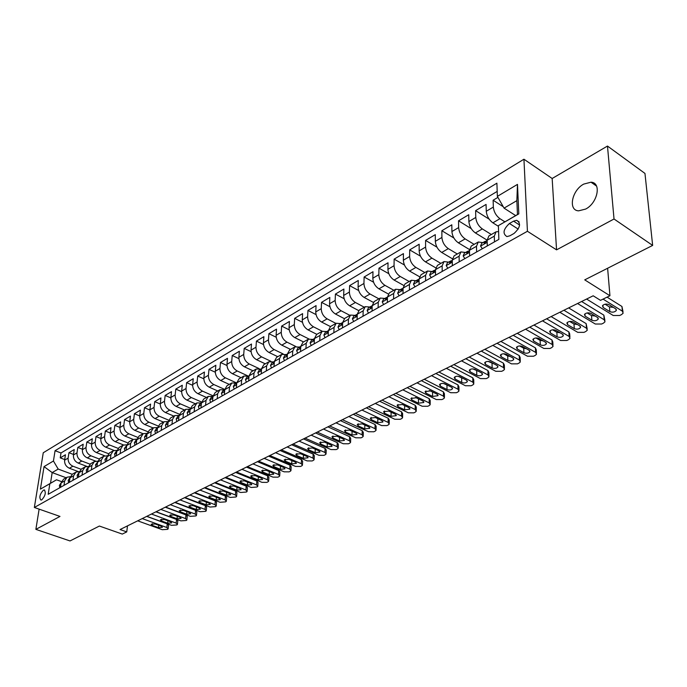 <?xml version="1.0" encoding="UTF-8"?>
<svg xmlns="http://www.w3.org/2000/svg" width="687" height="687" viewBox="0 0 687 687"><rect width="100%" height="100%" fill="white"/><g stroke="black" fill="none" stroke-linecap="round" stroke-linejoin="round"><path stroke-width="1.03" d="M585.65 209.071C597.75 202.991 601.743 182.476 590.992 182.201L583.735 184.09C571.799 190.308 567.866 210.462 578.626 210.84L585.65 209.071M41.795 499.844C45.376 495.748 46.184 492.45 44.208 489.934L43.341 490.183C39.76 494.271 38.961 497.568 40.937 500.084L41.795 499.844M523.941 159.221L43.255 452.767L34.35 507.47L527.427 231.279L523.941 159.221L552.159 178.491L556.556 249.853L614.023 218.998L607.48 146.056L552.159 178.491M607.48 146.056L644.964 173.433L652.65 245.414L584.731 279.867L609.944 295.745L607.617 268.256M39.125 509.136L35.87 529.368L70.022 540.944L99.383 526.044L122.277 534.082L126.751 531.901L127.49 525.864M614.023 218.998L652.65 245.414M497.92 197.367L493.12 200.226L503.279 206.761M498.401 226.306L492.862 222.82C488.989 219.926 486.791 216.079 486.267 211.261L486.07 204.417L475.619 210.643L489.204 219.205M487.117 240.158L475.395 232.936C471.531 230.111 469.358 226.306 468.877 221.523L468.732 214.739L458.538 220.81L471.273 228.668M469.496 249.544L458.358 242.82C454.502 240.038 452.355 236.285 451.909 231.545L451.823 224.804L441.861 230.729L453.875 238.003M452.364 258.759L441.715 252.455C437.877 249.742 435.747 246.023 435.335 241.326L435.3 234.636L425.579 240.424L436.966 247.174M435.695 267.81L425.468 261.876C421.638 259.205 419.534 255.538 419.156 250.875L419.173 244.237L409.684 249.888L420.504 256.182M419.465 276.689L409.598 271.073C405.785 268.454 403.698 264.83 403.355 260.201L403.424 253.615L394.14 259.136L404.463 265.027M403.664 285.397L394.098 280.056C390.285 277.488 388.232 273.907 387.915 269.321L388.026 262.778L378.966 268.17L388.816 273.692M388.258 293.95L378.941 288.841C375.145 286.316 373.11 282.778 372.826 278.226L372.989 271.726L364.119 277.007L373.565 282.202M373.247 302.332L364.127 297.428C360.349 294.946 358.331 291.451 358.082 286.934L358.279 280.485L349.614 285.637L358.674 290.541M358.614 310.567L349.649 305.818C345.879 303.388 343.886 299.927 343.663 295.444L343.895 289.038L335.419 294.088L344.127 298.716M344.342 318.639L335.479 314.028C331.727 311.632 329.751 308.214 329.554 303.774L329.829 297.411L321.542 302.349L329.923 306.737M330.43 326.565L321.628 322.057C317.883 319.713 315.926 316.329 315.754 311.915L316.072 305.603L307.956 310.438L316.037 314.594M316.844 334.329L308.068 329.915C304.341 327.605 302.4 324.264 302.254 319.893L302.606 313.624L294.663 318.347L302.469 322.297M303.542 341.937L294.792 337.609C291.082 335.342 289.167 332.036 289.038 327.69L289.425 321.464L281.644 326.093L289.193 329.854M290.524 349.391L281.799 345.14C278.106 342.907 276.208 339.636 276.105 335.325L276.517 329.15L268.9 333.676L276.208 337.257M277.771 356.682L269.081 352.508C265.397 350.318 263.516 347.081 263.439 342.804L263.885 336.664L256.423 341.104L263.499 344.522M265.276 363.827L256.62 359.73C252.953 357.575 251.09 354.372 251.03 350.13L251.502 344.032L244.203 348.386L251.064 351.65M253.048 370.825L244.417 366.806C240.768 364.685 238.921 361.517 238.878 357.3L239.377 351.255L232.223 355.514L238.887 358.64M241.051 377.678L232.455 373.737C228.823 371.65 226.993 368.515 226.976 364.333L227.5 358.322L220.484 362.496L226.959 365.493M229.303 384.402L220.742 380.529C217.118 378.468 215.306 375.368 215.306 371.22L215.855 365.252L208.985 369.348L215.28 372.217M217.779 390.989L209.252 387.185C205.645 385.158 203.85 382.092 203.867 377.97L204.443 372.045L197.701 376.055L203.833 378.812M206.486 397.455L197.985 393.711C194.395 391.719 192.618 388.679 192.652 384.591L193.253 378.709L186.641 382.642L192.618 385.287M195.409 403.793L186.941 400.117C183.369 398.151 181.608 395.145 181.66 391.083L182.278 385.235L175.795 389.1L181.617 391.642M184.545 410.002L176.112 406.395C172.549 404.463 170.805 401.474 170.874 397.447L171.518 391.642L165.155 395.429L170.84 397.885M173.888 416.099L165.481 412.552C161.943 410.646 160.208 407.692 160.294 403.698L160.956 397.928L154.721 401.646L160.26 404.008M163.429 422.084L155.056 418.589C151.535 416.717 149.818 413.797 149.912 409.821L150.599 404.093L144.476 407.743L149.895 410.019M153.167 427.958L144.828 424.523C141.316 422.677 139.616 419.774 139.727 415.833L140.431 410.148L134.42 413.729L139.719 415.927M133.707 419.388L129.731 421.741L130.453 416.09L124.553 419.602L129.731 421.724C129.603 425.648 131.294 428.516 134.789 430.337L138.783 428.027C135.279 426.198 133.587 423.312 133.707 419.388L134.42 413.729M133.201 439.379L124.931 436.056C121.453 434.261 119.778 431.419 119.916 427.529L120.654 421.921L114.858 425.365L119.933 427.417M123.514 444.944L115.253 441.664C111.792 439.895 110.135 437.078 110.281 433.222L111.036 427.64L105.343 431.032L110.306 433.016M114.033 450.423L105.746 447.168C102.303 445.425 100.654 442.634 100.817 438.804L101.59 433.265L96 436.589L100.86 438.512M104.742 455.807L96.412 452.578C92.985 450.861 91.354 448.096 91.526 444.291L92.307 438.787L86.82 442.059L91.577 443.914M95.656 461.123L87.249 457.894C83.831 456.194 82.217 453.454 82.397 449.676L83.196 444.214L77.803 447.426L82.466 449.221M86.777 466.353L78.241 463.115C74.84 461.441 73.234 458.727 73.432 454.974L74.239 449.547L68.94 452.699L73.509 454.442M194.129 411.753L194.619 406.867L196.92 402.925L201.437 402.943M205.55 405.287L206.023 400.366L208.307 396.416L212.85 396.451M217.204 398.7L217.65 393.745L219.934 389.761L224.477 389.83M229.097 391.968L229.527 386.979L231.785 382.985L236.345 383.063M241.24 385.106L241.644 380.074L243.894 376.055L248.454 376.167M253.64 378.09L254.018 373.024L256.251 368.988L260.82 369.125M266.298 370.928L266.65 365.827L268.866 361.774L273.443 361.929M279.223 363.621L279.557 358.477L281.756 354.406L286.333 354.586M292.439 356.149L292.739 350.963L294.921 346.875L299.506 347.081M305.938 348.507L306.213 343.294L308.369 339.18L312.954 339.421M319.73 340.709L319.979 335.445L322.117 331.314L326.703 331.589M333.839 332.723L334.062 327.424L336.166 323.276L340.761 323.577M348.266 324.565L348.455 319.232L350.533 315.058L355.127 315.393M363.028 316.218L363.174 310.842L365.235 306.651L369.829 307.02M378.125 307.673L378.236 302.254L380.263 298.055L384.857 298.459M393.582 298.939L393.66 293.478L395.652 289.253L400.238 289.691M409.4 289.991L409.435 284.487L411.401 280.244L415.987 280.725M425.597 280.828L425.597 275.281L427.52 271.022L432.106 271.537M442.196 271.442L442.145 265.852L444.034 261.575L448.611 262.133M459.191 261.824L459.105 256.191L460.951 251.906L465.511 252.507M476.623 251.966L476.486 246.29L478.289 241.987L482.841 242.64M609.944 295.745L600.515 300.348L593.19 295.788L120.062 529.54L126.751 531.901M513.541 221.145L509.428 223.498C503.245 229.295 502.403 233.657 506.903 236.577L509.926 235.778L514.056 233.443C520.308 227.62 521.167 223.249 516.633 220.312L513.541 221.145L519.612 225.027M56.532 479.792L49.85 483.708L48.184 494.305L498.865 239.385L498.384 225.637L517.466 214.55L516.856 200.647L504.06 208.135L497.362 196.379L496.899 183.171L55.063 450.706L53.44 461.011L58.197 469.066L52.178 472.587L50.494 483.27L56.532 479.792L61.486 481.613M49.85 483.708L40.404 489.144L44.045 466.61L53.44 461.011M497.362 196.379L517.483 184.382L518.805 213.889L498.384 225.637M81.014 469.255L72.908 466.207C69.516 464.541 67.919 461.844 68.125 458.109L68.94 452.699M78.112 471.514L69.387 468.242L72.908 466.207M89.997 464.154L81.822 461.037C78.412 459.354 76.807 456.632 76.996 452.87L77.803 447.426M99.16 458.968L90.89 455.782C87.472 454.073 85.849 451.325 86.03 447.538L86.82 442.059M108.503 453.695L100.13 450.432C96.687 448.697 95.055 445.923 95.227 442.11L96 436.589M118.035 448.328L109.534 444.978C106.073 443.227 104.424 440.427 104.579 436.58L105.343 431.032M127.748 442.883L119.1 439.431C115.631 437.653 113.973 434.828 114.111 430.955L114.858 425.365M137.666 437.336L128.855 433.78C125.369 431.977 123.686 429.126 123.823 425.227L124.553 419.602M147.774 431.702L138.783 428.027M143.085 433.72L134.789 430.337M158.096 425.974L148.899 422.162C145.378 420.307 143.677 417.395 143.781 413.445L144.476 407.743M168.633 420.143L159.204 416.185C155.674 414.304 153.948 411.367 154.043 407.382L154.721 401.646M179.384 414.209L169.715 410.105C166.16 408.19 164.425 405.218 164.502 401.208L165.155 395.429M190.368 408.181L180.415 403.896C176.851 401.947 175.099 398.958 175.159 394.913L175.795 389.1M201.592 402.041L191.338 397.567C187.757 395.592 185.988 392.569 186.031 388.498L186.641 382.642M213.056 395.806L202.467 391.118C198.869 389.108 197.083 386.06 197.109 381.955L197.701 376.055M224.778 389.452L213.82 384.54C210.205 382.504 208.401 379.422 208.41 375.282L208.985 369.348M236.594 382.925L225.396 377.824C221.772 375.755 219.952 372.646 219.943 368.481L220.484 362.496M248.067 375.995L237.213 370.98C233.571 368.876 231.734 365.733 231.708 361.534L232.223 355.514M258.947 368.524L249.269 363.99C245.611 361.851 243.756 358.674 243.713 354.449L244.203 348.386M270.841 361.268L261.575 356.862C257.9 354.69 256.028 351.469 255.968 347.218L256.423 341.104M283.164 353.942L274.139 349.58C270.446 347.373 268.557 344.118 268.471 339.833L268.9 333.676M295.848 346.506L286.968 342.143C283.267 339.902 281.352 336.613 281.249 332.293L281.644 326.093M308.875 338.94L300.073 334.552C296.355 332.268 294.422 328.944 294.294 324.59L294.663 318.347M322.246 331.246L313.452 326.797C309.725 324.47 307.776 321.112 307.621 316.724L307.956 310.438M335.943 323.405L327.132 318.862C323.388 316.501 321.422 313.109 321.241 308.678L321.542 302.349M349.949 315.393L341.113 310.764C337.351 308.36 335.368 304.925 335.162 300.468L335.419 294.088M364.265 307.209L355.402 302.486C351.632 300.03 349.623 296.561 349.391 292.061L349.614 285.637M378.906 298.836L370.018 294.01C366.231 291.52 364.204 288.008 363.938 283.473L364.119 277.007M393.874 290.275L384.96 285.354C381.165 282.812 379.121 279.257 378.82 274.688L378.966 268.17M409.186 281.515L400.255 276.492C396.442 273.898 394.372 270.3 394.055 265.697L394.14 259.136M424.849 272.55L415.901 267.423C412.08 264.778 409.993 261.137 409.632 256.5L409.684 249.888M440.891 263.379L431.925 258.132C428.087 255.444 425.974 251.76 425.588 247.088L425.579 240.424M457.31 253.984L448.328 248.634C444.48 245.886 442.342 242.159 441.913 237.444L441.861 230.729M474.116 244.366L465.125 238.896C461.269 236.096 459.105 232.318 458.641 227.569L458.538 220.81M491.342 234.516L482.334 228.917C478.461 226.066 476.28 222.245 475.782 217.453L475.619 210.643M504.859 221.807L499.964 218.698C496.091 215.787 493.884 211.914 493.343 207.079L493.12 200.226M497.19 191.407L60.997 452.973L60.233 457.877L64.707 459.569M69.387 468.242C66.004 466.593 64.415 463.905 64.612 460.178L65.445 454.777L60.233 457.877M487.281 245.937L487.117 240.235L488.895 235.916L496.057 231.82L498.59 231.596M494.485 241.858L494.297 236.139L496.057 231.82M478.289 241.987L471.299 245.98L469.479 250.283L469.599 255.942M460.951 251.906L454.133 255.796L452.269 260.081L452.347 265.697M444.034 261.575L437.387 265.38L435.481 269.647L435.506 275.221M427.52 271.022L421.028 274.74L419.087 278.991L419.07 284.512M411.401 280.244L405.055 283.877L403.08 288.111L403.029 293.589M395.652 289.253L389.452 292.799L387.451 297.016L387.356 302.46M380.263 298.055L374.209 301.516L372.174 305.715L372.045 311.117M365.235 306.651L359.31 310.035L357.249 314.217L357.085 319.584M350.533 315.058L344.754 318.373L342.658 322.529L342.461 327.854M336.166 323.276L330.507 326.514L328.386 330.653L328.163 335.934M322.117 331.314L316.578 334.483L314.44 338.605L314.182 343.844M308.369 339.18L302.95 342.281L300.786 346.385L300.502 351.581M294.921 346.875L289.622 349.906L287.432 353.985L287.114 359.155M281.756 354.406L276.569 357.369L274.362 361.439L274.019 366.557M268.866 361.774L263.791 364.677L261.567 368.721L261.197 373.814M256.251 368.988L251.279 371.839L249.037 375.866L248.651 380.916M243.894 376.055L239.024 378.846L236.766 382.857L236.354 387.863M231.785 382.985L227.019 385.708L224.752 389.701L224.314 394.682M219.934 389.761L215.254 392.44L212.97 396.408L212.515 401.354M208.307 396.416L203.721 399.035L201.428 402.986L200.956 407.889M196.92 402.925L192.429 405.502L190.119 409.426L189.621 414.295M182.931 418.082L183.438 413.231L185.748 409.315L190.136 409.254M185.748 409.315L181.342 411.839L179.032 415.747L178.517 420.581M171.956 424.291L172.48 419.474L174.799 415.575L179.067 415.455M174.799 415.575L170.479 418.048L168.152 421.938L167.619 426.747M161.187 430.38L161.728 425.597L164.064 421.724L168.212 421.543M164.064 421.724L159.822 424.145L157.486 428.018L156.937 432.784M150.625 436.357L151.192 431.608L153.527 427.743L157.563 427.512M153.527 427.743L149.371 430.122L147.027 433.978L146.46 438.71M140.268 442.213L140.844 437.499L143.188 433.66L147.13 433.377M143.188 433.66L139.109 435.996L136.765 439.826L136.181 444.523M130.109 447.967L130.693 443.278L133.046 439.457L136.885 439.139M133.046 439.457L129.044 441.75L126.691 445.562L126.09 450.234M120.131 453.6L120.74 448.954L123.093 445.15L126.837 444.798M123.093 445.15L119.169 447.4L116.807 451.196L116.197 455.833M110.341 459.139L110.959 454.519L113.329 450.741L116.97 450.354M113.329 450.741L109.465 452.948L107.103 456.726L106.476 461.329M100.731 464.575L101.358 459.989L103.737 456.228L107.292 455.807M103.737 456.228L99.941 458.392L97.571 462.153L96.936 466.722M91.294 469.917L91.938 465.357L94.317 461.612L97.786 461.175M94.317 461.612L90.59 463.742L88.219 467.478L87.567 472.021M82.028 475.155L82.68 470.629L85.059 466.911L88.46 466.439M85.059 466.911L81.409 468.998L79.031 472.716L78.37 477.225M72.925 480.307L73.595 475.808L75.974 472.106L79.297 471.617M75.974 472.106L72.384 474.159L69.997 477.86L69.327 482.343M63.985 485.366L64.664 480.9L67.051 477.216L70.289 476.701M67.051 477.216L63.522 479.234L61.134 482.909L60.447 487.358M515.654 215.589L504.06 208.135M556.556 249.853L527.427 231.279M35.87 529.368L59.992 516.426L34.35 507.47M66.124 477.74L52.178 472.587L44.045 466.61M72.195 474.279L58.197 469.066M60.997 452.973L55.063 450.706M517.466 214.55L518.805 213.889M516.856 200.647L517.483 184.382M40.404 489.144L50.494 483.27M603.066 299.103L622.37 311.168L623.143 313.195L621.477 314.629L619.648 315.496L613.233 315.505L586.595 299.043M623.015 311.743L621.95 306.488L607.068 297.145M498.762 236.474L498.676 234.104M615.698 308.824L616.333 310.464C614.702 312.207 612.538 312.594 609.858 311.623L603.109 307.441L602.465 305.775C604.096 304.015 606.26 303.628 608.957 304.616L615.698 308.824M613.354 307.355L609.463 306.943L605.041 304.195M577.569 303.508L604.216 319.79L605.015 321.791L603.409 323.173L601.623 324.024L595.294 324.024L568.638 307.913M604.904 320.4L603.839 315.144L581.623 301.499M482.317 248.746L480.539 246.023L481.733 243.267L485.082 241.36L484.052 242.803L484.421 243.387L487.117 240.201M597.578 317.497L598.231 319.12C596.642 320.812 594.521 321.181 591.868 320.228L585.126 316.14L584.457 314.483C586.045 312.783 588.166 312.413 590.837 313.375L597.578 317.497M486.344 241.111L485.082 241.36M595.182 316.029L591.516 315.591L587.145 312.928M559.819 312.267L586.475 328.214L587.299 330.198L585.753 331.529L584.01 332.353L577.758 332.353L551.103 316.578M587.196 328.867L586.14 323.603L563.915 310.249M464.859 258.621L463.15 255.907L464.369 253.16L467.641 251.296L466.593 252.739L466.945 253.323L469.479 250.266L476.486 246.29M579.88 325.964L580.541 327.57C579.004 329.21 576.917 329.571 574.298 328.635L567.548 324.633L566.861 322.993C568.407 321.344 570.493 320.992 573.13 321.937L579.88 325.964M468.86 251.038L467.641 251.296M577.423 324.504L573.989 324.032L569.669 321.456M542.49 320.838L569.137 336.45L569.987 338.408L568.493 339.696L566.792 340.494L560.618 340.494L533.971 325.045M569.901 337.128L569.686 333.848L568.845 331.873L546.62 318.794M447.821 268.256L446.181 265.551L447.426 262.812L450.62 260.991L449.556 262.434L449.899 263.027L452.269 260.107M562.576 334.243L563.263 335.831C561.76 337.429 559.716 337.764 557.123 336.853L550.373 332.937L549.669 331.314C551.18 329.717 553.233 329.374 555.826 330.301L562.576 334.243M451.797 260.734L450.62 260.991M560.06 332.774L556.848 332.285L552.597 329.803M525.555 329.202L552.193 344.496L553.061 346.437L551.627 347.674L549.961 348.464L543.864 348.455L517.225 333.315M552.992 345.209L552.795 341.911L551.936 339.962L529.72 327.141M431.196 277.66L429.615 274.963L430.886 272.232L434.004 270.455L432.922 271.897L433.257 272.49L435.481 269.725M545.667 342.332L546.371 343.904C544.903 345.458 542.893 345.784 540.334 344.891L533.593 341.044L532.872 339.447C534.331 337.892 536.349 337.566 538.917 338.468L545.667 342.332M435.146 270.189L434.004 270.455M543.082 340.855L540.102 340.357L535.92 337.961M508.998 337.386L535.62 352.371L536.513 354.286L535.121 355.48L533.498 356.244L527.47 356.235L500.857 341.405M536.453 353.109L536.289 349.795L535.396 347.862L513.198 335.308M414.957 286.848L413.445 284.152L414.742 281.43L417.782 279.703L416.691 281.138L417.009 281.73L419.087 279.137M529.127 350.25L529.849 351.804C528.423 353.307 526.448 353.616 523.915 352.74L517.174 348.979L516.435 347.399C517.861 345.887 519.844 345.578 522.386 346.463L529.127 350.25M418.89 279.42L417.782 279.703M526.465 348.756L523.717 348.249L519.621 345.947M492.811 345.381L519.415 360.065L520.325 361.963L518.986 363.114L517.397 363.861L511.446 363.852L484.85 349.305M520.274 360.83L520.136 357.498L519.226 355.6L497.044 343.285M399.095 295.814L397.653 293.126L398.967 290.421L401.938 288.729L400.83 290.154L401.139 290.756L403.08 288.342M512.957 357.987L513.696 359.524C512.304 360.984 510.364 361.285 507.856 360.426L501.124 356.733L500.368 355.17C501.759 353.711 503.708 353.41 506.225 354.277L512.957 357.987M403.011 288.446L401.938 288.729M510.209 356.467L507.693 355.96L503.691 353.762M476.984 353.195L503.562 367.597L504.49 369.477L503.202 370.576L501.639 371.315L495.765 371.298L469.204 357.042M504.447 368.387L504.335 365.046L503.408 363.157L481.243 351.091M383.612 304.573L382.221 301.894L383.552 299.197L386.455 297.548L385.338 298.974L385.639 299.575L387.442 297.359M497.139 365.553L497.895 367.073C496.538 368.49 494.623 368.782 492.15 367.94L485.426 364.325L484.653 362.779C486.01 361.353 487.925 361.07 490.406 361.912L497.139 365.553M387.442 297.265L386.455 297.548M494.288 364.016L488.122 361.405M461.501 360.847L488.045 374.965L488.989 376.82L487.753 377.884L486.224 378.606L480.419 378.589L453.884 364.608M488.964 375.78L488.869 372.423L487.925 370.559L465.786 358.726M368.472 313.135L367.141 310.464L368.498 307.776L371.332 306.162L370.207 307.587L370.491 308.188L372.165 306.187M481.664 372.964L482.429 374.467C481.106 375.841 479.225 376.124 476.778 375.3L470.063 371.753L469.273 370.224C470.595 368.842 472.484 368.558 474.94 369.391L481.664 372.964M372.165 305.887L371.332 306.162M478.702 371.392L472.905 368.902M446.352 368.326L472.862 382.178L473.824 384.007L472.63 385.038L471.136 385.75L465.391 385.725L438.907 372.01M473.807 383.011L473.729 379.645L472.768 377.807L450.663 366.197M353.685 321.507L352.397 318.837L353.771 316.166L356.544 314.586L355.411 316.011L355.686 316.613L357.231 314.861M466.516 380.212L467.297 381.697C466.009 383.037 464.154 383.303 461.733 382.496L455.026 379.018L454.227 377.507C455.515 376.167 457.37 375.901 459.801 376.708L466.516 380.212M357.24 314.328L356.544 314.586M463.416 378.597L458.04 376.244M431.53 375.652L457.997 389.237L458.985 391.049L457.825 392.045L456.357 392.732L450.681 392.715L424.24 379.258M458.968 390.096L458.916 386.721L457.937 384.9L435.867 373.513M339.223 329.683L337.987 327.029L339.378 324.367L342.092 322.821L340.95 324.238L341.207 324.839L342.624 323.362M451.685 387.305L452.484 388.773C451.222 390.079 449.401 390.336 447.005 389.546L440.307 386.128L439.491 384.643C440.745 383.329 442.583 383.071 444.978 383.87L451.685 387.305M342.65 322.598L342.092 322.821M448.431 385.639L443.51 383.44M417.026 382.822L443.441 396.15L444.446 397.945L443.33 398.898L441.896 399.576L436.279 399.551L409.881 386.352M444.437 397.026L444.403 393.642L443.407 391.848L421.371 380.675M325.08 337.686L323.895 335.033L325.303 332.388L327.957 330.876L326.806 332.293L327.055 332.894L328.343 331.649M437.164 394.252L437.971 395.703L432.587 396.451L425.897 393.101L425.064 391.624L430.474 390.886L437.164 394.252M328.386 330.687L327.957 330.876M433.712 392.517L429.323 390.517M402.814 389.838L429.186 402.925L430.208 404.695L429.126 405.622L427.718 406.283L422.17 406.257L395.824 393.29M430.199 403.81L430.191 400.427L429.177 398.649L407.185 387.683M311.245 345.509L310.112 342.865L311.537 340.228L314.122 338.751L312.963 340.168L313.203 340.769L314.38 339.713M422.943 401.062L423.767 402.496L418.46 403.209L411.779 399.92L410.938 398.46L416.262 397.747L422.943 401.062M319.979 335.445L314.122 338.751M419.216 399.216L415.515 397.472M388.902 396.717L415.223 409.555L416.253 411.307L415.214 412.2L413.84 412.853L408.353 412.818L382.058 400.1M416.262 410.457L416.27 407.073L415.24 405.313L393.29 394.544M297.711 353.161L296.621 350.533L298.055 347.905L300.597 346.463L299.429 347.871L299.661 348.472L300.726 347.588M409.014 407.726L409.856 409.143L404.617 409.83L397.953 406.601L397.103 405.158L402.35 404.48L409.014 407.726M306.213 343.294L300.597 346.463M375.282 403.449L401.543 416.056L402.591 417.782L401.577 418.649L400.229 419.285L394.802 419.25L368.567 406.756M402.599 416.975L402.634 413.583L401.586 411.839L379.679 401.268M284.461 360.658L283.422 358.03L284.873 355.419L287.355 354.003L286.178 355.411L286.402 356.012L287.355 355.273M395.368 414.252L396.219 415.652L391.058 416.322L384.411 413.145L383.544 411.728L388.713 411.066L395.368 414.252M292.739 350.963L287.355 354.003M361.929 410.045L388.138 422.419L389.194 424.137L388.224 424.97L386.901 425.597L381.534 425.562L355.351 413.291M389.211 423.355L389.263 419.955L388.198 418.237L366.343 407.863M271.502 367.983L270.506 365.372L271.966 362.77L274.362 361.405L273.211 362.788L273.426 363.389L274.276 362.779M381.998 420.659L382.857 422.041L377.773 422.677L371.135 419.559L370.259 418.16L375.36 417.524L381.998 420.659M348.85 416.502L374.99 428.662L376.064 430.354L375.119 431.161L373.822 431.78L368.515 431.737L342.401 419.688M376.081 429.607L376.158 426.215L375.076 424.514L353.273 414.313M258.81 375.162L257.848 372.569L259.325 369.975L261.567 368.696L260.519 370.01L260.716 370.619L261.464 370.121M368.885 426.928L369.761 428.293L364.745 428.911L358.125 425.854L357.24 424.463L362.264 423.853L368.885 426.928M336.029 422.84L362.109 434.785L363.2 436.46L362.281 437.241L361.01 437.842L355.754 437.799L329.708 425.957M363.217 435.738L363.303 432.346L362.212 430.663L340.46 420.65M246.375 382.195L245.465 379.602L246.942 377.026L249.037 375.832L248.084 377.086L248.273 377.695L248.926 377.3M356.038 433.076L356.914 434.424L351.976 435.017L345.372 432.011L344.47 430.646L349.425 430.053L356.038 433.076M323.457 429.049L349.468 440.788L350.576 442.437L349.683 443.192L348.438 443.785L343.242 443.742L317.265 432.106M350.593 441.75L350.705 438.358L349.597 436.692L327.905 426.85M234.207 389.082L233.322 386.498L234.817 383.939L236.775 382.822M343.431 439.105L344.324 440.444L339.455 441.011L332.869 438.057L331.958 436.709L336.845 436.142L343.431 439.105M235.907 384.016L236.088 384.626L236.646 384.316L235.907 384.016L236.766 382.857L241.644 380.074M311.134 435.137L337.077 446.67L338.193 448.302L337.334 449.04L336.115 449.616L330.971 449.573L305.062 438.134M338.219 447.641L338.339 444.249L337.231 442.608L315.591 432.939M222.279 395.832L221.437 393.256L222.932 390.705L224.752 389.666M331.074 445.021L331.976 446.344L327.167 446.893L320.597 443.991L319.678 442.651L324.504 442.102L331.074 445.021M224.743 389.735L223.979 390.809L224.142 391.41L224.615 391.186M299.051 441.106L324.917 452.45L326.05 454.064L325.217 454.768L324.015 455.335L318.923 455.292L293.091 444.051M326.076 453.429L326.222 450.037L325.088 448.413L303.508 438.907M210.591 402.436L209.784 399.877L211.295 397.335L217.65 393.745M318.948 450.827L319.867 452.123L315.118 452.656L308.566 449.805L307.639 448.482L312.396 447.95L318.948 450.827M212.97 396.476L212.283 397.464L212.833 397.902M287.192 446.962L312.989 458.117L314.131 459.706L313.324 460.393L312.147 460.951L307.115 460.908L281.352 449.848M314.165 459.096L314.32 455.713L313.178 454.107L291.657 444.755M199.136 408.92L198.363 406.369L199.883 403.836L206.023 400.366M307.055 456.512L307.982 457.8L303.302 458.315L296.767 455.507L295.822 454.201L300.52 453.695L307.055 456.512M201.42 403.089L200.827 403.982L201.282 404.48M275.564 452.707L301.284 463.673L302.443 465.245L301.662 465.915L300.502 466.464L295.513 466.413L269.828 455.541M302.469 464.661L302.649 461.278L301.499 459.697L280.038 450.5M187.903 415.274L187.165 412.732L188.693 410.216L194.619 406.867M295.384 462.102L296.32 463.373L291.7 463.862L285.182 461.106L284.229 459.818L288.866 459.328L295.384 462.102M190.101 409.581L189.964 410.92M264.151 458.349L289.794 469.127L290.962 470.689L290.206 471.334L289.072 471.866L284.135 471.823L258.527 461.123M290.996 470.123L291.185 466.748L290.026 465.176L268.626 456.134M176.894 421.5L176.19 418.967L177.718 416.459L179.032 415.712M283.929 467.581L284.873 468.843L280.305 469.315L273.812 466.602L272.859 465.322L277.428 464.85L283.929 467.581M179.006 415.944L178.869 417.215M252.953 463.88L278.518 474.485L279.695 476.022L278.956 476.649L277.849 477.182L272.954 477.13L247.432 466.61M279.729 475.481L279.935 472.106L278.759 470.561L257.427 461.664M166.099 427.606L165.43 425.081L166.958 422.591L168.16 421.912M272.687 472.965L273.632 474.202L269.132 474.665L262.657 471.995L261.687 470.732L266.204 470.277L272.687 472.965M168.126 422.204L167.997 423.39M241.961 469.315L267.449 479.749L268.634 481.269L267.921 481.87L266.822 482.394L261.987 482.343L236.534 471.986M268.669 480.745L268.892 477.379L267.707 475.851L246.444 467.1M155.511 433.591L154.867 431.084L156.404 428.611L161.728 425.597M261.644 478.246L262.606 479.474L258.157 479.912L251.7 477.285L250.721 476.039L255.186 475.602L261.644 478.246M157.452 428.345L157.297 429.427M231.167 474.64L256.577 484.91L257.771 486.413L257.075 487.006L251.21 487.461L225.843 477.276M257.805 485.915L258.037 482.549L256.844 481.046L235.65 472.433M145.12 439.474L144.502 436.975L146.048 434.51L151.192 431.608M250.807 483.433L251.768 484.644L247.38 485.074L240.939 482.489L239.961 481.261L244.366 480.831L250.807 483.433M146.975 434.382L146.855 435.335M220.57 479.878L245.894 489.986L247.097 491.471L246.427 492.038L240.622 492.485L215.34 482.463M247.14 490.982L247.389 487.633L246.186 486.138L225.053 477.663M134.927 445.236L134.343 442.746L135.889 440.298L140.844 437.499M240.158 488.526L241.128 489.728L236.792 490.14L230.377 487.598L229.381 486.379L233.735 485.967L240.158 488.526M136.704 440.324L136.601 441.123M210.162 485.022L235.401 494.966L236.62 496.435L235.967 496.993L230.231 497.422L205.027 487.555M236.654 495.971L236.921 492.622L235.71 491.153L214.645 482.806M124.922 450.895L124.364 448.422L126.691 445.537M229.698 493.532L230.677 494.717L226.392 495.112L220.003 492.613L218.998 491.411L223.301 491.016L229.698 493.532M126.614 446.164L126.537 446.773M199.943 490.071L225.096 499.861L226.324 501.312L225.688 501.853L220.012 502.274L194.893 492.562M226.358 500.866L226.633 497.525L225.413 496.074L204.425 487.856M115.098 456.451L114.566 453.987L116.129 451.557L120.74 448.954M219.419 498.453L220.415 499.621L216.173 500.007L209.801 497.534L208.796 496.349L213.047 495.971L219.419 498.453M189.895 495.035L214.971 504.67L216.199 506.104L215.589 506.628L209.973 507.049L184.94 497.482M216.242 505.675L216.525 502.352L215.297 500.909L194.378 492.819M105.463 461.904L104.956 459.448L107.103 456.692M209.329 503.279L210.325 504.438L206.134 504.808L199.788 502.377L198.775 501.209L202.974 500.84L209.329 503.279M180.028 499.904L205.018 509.402L206.255 510.819L205.662 511.326L200.106 511.729L175.159 502.309M206.298 510.407L206.598 507.083L205.361 505.658L184.511 497.697M95.991 467.254L95.51 464.816L97.58 462.119M199.402 508.028L200.406 509.17L196.267 509.531L189.938 507.135L188.916 505.976L193.073 505.623L199.402 508.028M170.333 504.696L195.237 514.048L196.482 515.448L195.898 515.946L190.402 516.341L165.55 507.058M196.516 515.044L196.834 511.738L195.589 510.329L174.816 502.489M86.699 472.519L86.236 470.08L87.807 467.692L91.938 465.357M189.655 512.7L190.66 513.824L186.572 514.168L180.26 511.815L179.238 510.673L183.343 510.329L189.655 512.7M160.81 509.402L185.619 518.616L186.873 519.999L186.306 520.48L180.87 520.866L156.104 511.729M186.907 519.612L187.233 516.315L185.979 514.924L165.275 507.195M77.562 477.68L77.133 475.258L78.696 472.879L82.68 470.629M180.071 517.285L181.085 518.402L177.031 518.737L170.754 516.409L169.715 515.284L173.777 514.949L180.071 517.285M151.441 514.031L176.164 523.108L177.426 524.473L176.877 524.945L171.492 525.323L146.812 516.315M177.461 524.104L177.796 520.815L176.542 519.441L155.906 511.824M68.597 482.755L68.185 480.342L69.756 477.972L73.595 475.808M170.642 521.794L171.664 522.901L167.662 523.219L161.402 520.935L160.363 519.81L164.373 519.492L170.642 521.794M142.226 518.582L166.864 527.522L168.135 528.878L167.594 529.333L162.269 529.703L137.683 520.832M168.169 528.518L168.521 525.237L167.25 523.88L146.692 516.375M59.786 487.736L59.391 485.34L61.134 482.884M161.376 526.225L162.398 527.315L158.439 527.633L152.205 525.375L151.157 524.275L155.133 523.966L161.376 526.225M78.241 463.115L81.822 461.037M87.249 457.894L90.89 455.782M96.412 452.578L100.13 450.432M105.746 447.168L109.534 444.978M115.253 441.664L119.1 439.431M124.931 436.056L128.855 433.78M144.828 424.523L148.899 422.162M155.056 418.589L159.204 416.185M165.481 412.552L169.715 410.105M176.112 406.395L180.415 403.896M186.941 400.117L191.338 397.567M197.985 393.711L202.467 391.118M209.252 387.185L213.82 384.54M220.742 380.529L225.396 377.824M232.455 373.737L237.213 370.98M244.417 366.806L249.269 363.99M256.62 359.73L261.575 356.862M269.081 352.508L274.139 349.58M281.799 345.14L286.968 342.143M294.792 337.609L300.073 334.552M308.068 329.915L313.452 326.797M321.628 322.057L327.132 318.862M335.479 314.028L341.113 310.764M349.649 305.818L355.402 302.486M364.127 297.428L370.018 294.01M378.941 288.841L384.96 285.354M394.098 280.056L400.255 276.492M409.598 271.073L415.901 267.423M425.468 261.876L431.925 258.132M441.715 252.455L448.328 248.634M458.358 242.82L465.125 238.896M475.395 232.936L482.334 228.917M492.862 222.82L499.964 218.698M486.267 211.261L493.343 207.079M64.612 460.178L68.125 458.109M73.432 454.974L76.996 452.87M82.397 449.676L86.03 447.538M91.526 444.291L95.227 442.11M100.817 438.804L104.579 436.58M110.281 433.222L114.111 430.955M119.916 427.529L123.823 425.227M139.727 415.833L143.781 413.445M149.912 409.821L154.043 407.382M160.294 403.698L164.502 401.208M170.874 397.447L175.159 394.913M181.66 391.083L186.031 388.498M192.652 384.591L197.109 381.955M203.867 377.97L208.41 375.282M215.306 371.22L219.943 368.481M226.976 364.333L231.708 361.534M238.878 357.3L243.713 354.449M251.03 350.13L255.968 347.218M263.439 342.804L268.471 339.833M276.105 335.325L281.249 332.293M289.038 327.69L294.294 324.59M302.254 319.893L307.621 316.724M315.754 311.915L321.241 308.678M329.554 303.774L335.162 300.468M343.663 295.444L349.391 292.061M358.082 286.934L363.938 283.473M372.826 278.226L378.82 274.688M387.915 269.321L394.055 265.697M403.355 260.201L409.632 256.5M419.156 250.875L425.588 247.088M435.335 241.326L441.913 237.444M451.909 231.545L458.641 227.569M468.877 221.523L475.782 217.453M487.117 240.235L494.297 236.139M452.269 260.081L459.105 256.191M435.481 269.647L442.145 265.852M419.087 278.991L425.597 275.281M403.08 288.111L409.435 284.487M387.451 297.016L393.66 293.478M372.174 305.715L378.236 302.254M357.249 314.217L363.174 310.842M342.658 322.529L348.455 319.232M328.386 330.653L334.062 327.424M274.362 361.439L279.557 358.477M261.567 368.721L266.65 365.827M249.037 375.866L254.018 373.024M224.752 389.701L229.527 386.979M179.032 415.747L183.438 413.231M168.152 421.938L172.48 419.474M126.691 445.562L130.693 443.278M107.103 456.726L110.959 454.519M97.571 462.153L101.358 459.989M61.134 482.909L64.664 480.9M518.238 229.097L509.428 223.498M621.95 306.488L622.37 311.168M609.858 311.623L609.463 306.943M603.109 307.441L602.928 305.183M603.839 315.144L604.216 319.79M480.582 246.092L487.177 242.348M591.868 320.228L591.516 315.591M585.126 316.14L584.955 313.865M484.85 243.292L484.052 242.803M586.14 323.603L586.475 328.214M463.193 255.976L469.522 252.378M574.298 328.635L573.989 324.032M567.548 324.633L567.402 322.358M467.392 253.22L466.593 252.739M568.845 331.873L569.137 336.45M446.224 265.62L452.295 262.168M557.123 336.853L556.848 332.285M550.373 332.937L550.244 330.653M450.354 262.906L449.556 262.434M551.936 339.962L552.193 344.496M429.658 275.032L435.489 271.717M540.334 344.891L540.102 340.357M533.593 341.044L533.481 338.768M433.72 272.353L432.922 271.897M535.396 347.862L535.62 352.371M413.48 284.22L419.079 281.035M523.915 352.74L523.717 348.249M517.174 348.979L517.079 346.703M417.49 281.584L416.691 281.138M519.226 355.6L519.415 360.065M397.687 293.194L403.063 290.137M507.856 360.426L507.693 355.96M501.124 356.733L501.046 354.466M401.629 290.601L400.83 290.154M503.408 363.157L503.562 367.597M382.255 301.962L387.416 299.034M492.15 367.94L492.021 363.509M485.426 364.325L485.366 362.066M386.137 299.403L385.338 298.974M487.925 370.559L488.045 374.965M367.176 310.533L372.122 307.716M476.778 375.3L476.675 370.903M470.063 371.753L470.011 369.503M370.997 308.008L370.207 307.587M472.768 377.807L472.862 382.178M352.431 318.905L357.188 316.209M461.733 382.496L461.664 378.133M455.026 379.018L454.992 376.785M356.192 316.415L355.411 316.011M457.937 384.9L457.997 389.237M338.021 327.098L342.581 324.504M447.005 389.546L446.962 385.218M440.307 386.128L440.29 383.904M341.722 324.642L340.95 324.238M443.407 391.848L443.441 396.15M323.929 335.101L328.309 332.62M432.587 396.451L432.57 392.148M425.897 393.101L425.897 390.886M327.57 332.68L326.806 332.293M429.177 398.649L429.186 402.925M310.138 342.933L314.345 340.546M418.46 403.209L418.469 398.941M411.779 399.92L411.796 397.721M313.727 340.546L312.963 340.168M415.24 405.313L415.223 409.555M296.655 350.602L300.683 348.309M404.617 409.83L404.66 405.605M397.953 406.601L397.979 404.428M300.185 348.24L299.429 347.871M401.586 411.839L401.543 416.056M283.448 358.099L287.312 355.909M391.058 416.322L391.118 412.217M384.411 413.145L384.445 410.989M286.934 355.772L286.178 355.411M388.198 418.237L388.138 422.419M270.532 365.441L274.233 363.337M377.773 422.677L377.85 418.701M371.135 419.559L371.186 417.421M273.958 363.14L273.211 362.788M375.076 424.514L374.99 428.662M257.874 372.629L261.429 370.611M364.745 428.911L364.849 425.055M358.125 425.854L358.185 423.733M261.249 370.353L260.519 370.01M362.212 430.663L362.109 434.785M245.482 379.671L248.892 377.738M351.976 435.017L352.096 431.273M345.372 432.011L345.441 429.916M248.806 377.421L248.084 377.086M349.597 436.692L349.468 440.788M233.348 386.566L236.611 384.711M339.455 441.011L339.584 437.37M332.869 438.057L332.946 435.979M337.231 442.608L337.077 446.67M221.454 393.325L224.589 391.547M327.167 446.893L327.321 443.355M320.597 443.991L320.692 441.93M224.623 391.101L223.979 390.809M325.088 448.413L324.917 452.45M209.801 399.946L212.798 398.245M315.118 452.656L315.281 449.221M308.566 449.805L308.669 447.769M212.85 397.713L212.283 397.464M313.178 454.107L312.989 458.117M198.38 406.438L201.257 404.806M303.302 458.315L303.474 454.966M296.767 455.507L296.878 453.497M201.317 404.196L200.827 403.982M301.499 459.697L301.284 463.673M187.19 412.793L189.938 411.238M291.7 463.862L291.881 460.608M285.182 461.106L285.303 459.114M290.026 465.176L289.794 469.127M176.207 419.036L178.835 417.541M280.305 469.315L280.502 466.147M273.812 466.602L273.941 464.635M278.759 470.561L278.518 474.485M165.438 425.15L167.954 423.724M269.132 474.665L269.33 471.574M262.657 471.995L262.786 470.045M267.707 475.851L267.449 479.749M154.884 431.153L157.289 429.787M258.157 479.912L258.364 476.907M251.7 477.285L251.837 475.37M256.844 481.046L256.577 484.91M144.519 437.035L146.82 435.73M247.38 485.074L247.595 482.137M240.939 482.489L241.085 480.591M246.186 486.138L245.894 489.986M134.351 442.814L136.55 441.569M236.792 490.14L237.015 487.281M230.377 487.598L230.531 485.718M235.71 491.153L235.401 494.966M124.373 448.482L126.468 447.297M226.392 495.112L226.624 492.321M220.003 492.613L220.158 490.758M225.413 496.074L225.096 499.861M114.583 454.047L116.575 452.913M216.173 500.007L216.414 497.276M209.801 497.534L209.964 495.713M215.297 500.909L214.971 504.67M104.965 459.509L106.871 458.435M206.134 504.808L206.375 502.145M199.788 502.377L199.951 500.574M205.361 505.658L205.018 509.402M95.519 464.876L97.339 463.845M196.267 509.531L196.516 506.929M189.938 507.135L190.119 505.357M195.589 510.329L195.237 514.048M86.253 470.148L87.979 469.169M186.572 514.168L186.821 511.635M180.26 511.815L180.441 510.055M185.979 514.924L185.619 518.616M77.142 475.318L78.782 474.391M177.031 518.737L177.289 516.255M170.754 516.409L170.934 514.675M176.542 519.441L176.164 523.108M68.193 480.402L69.748 479.517M167.662 523.219L167.92 520.798M161.402 520.935L161.582 519.217M167.25 523.88L166.864 527.522M59.4 485.4L60.877 484.558M158.439 527.633L158.706 525.263M152.205 525.375L152.394 523.683M596.548 186.083L590.992 182.201M44.741 490.123L44.208 489.934M519.114 221.901L516.633 220.312M616.333 310.464L616.23 309.296M598.231 319.12L598.145 317.995M580.541 327.57L580.472 326.497M563.263 335.831L563.194 334.801M546.371 343.904L546.311 342.916M529.849 351.804L529.806 350.851M513.696 359.524L513.661 358.614M497.895 367.073L497.86 366.205M482.429 374.467L482.411 373.625M467.297 381.697L467.28 380.89M452.484 388.773L452.475 388M437.971 395.703L437.971 394.965M423.767 402.496L423.767 401.783M409.856 409.143L409.856 408.464M396.219 415.652L396.227 415M382.857 422.041L382.865 421.414M369.761 428.293L369.769 427.692M356.914 434.424L356.931 433.849M344.324 440.444L344.342 439.886M331.976 446.344L332.001 445.811M319.867 452.123L319.884 451.617M307.982 457.8L308.008 457.31M296.32 463.373L296.346 462.901M284.873 468.843L284.899 468.388M273.632 474.202L273.666 473.772"/></g></svg>
